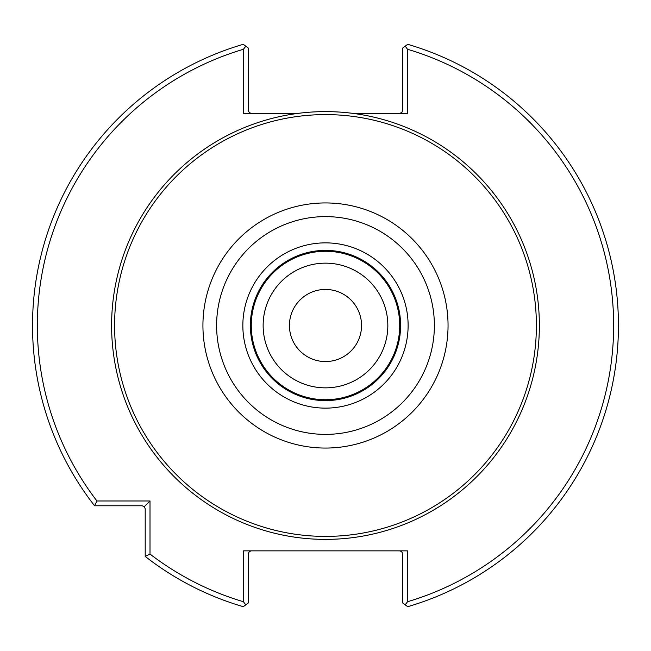 <?xml version="1.0" encoding="UTF-8"?>
<svg xmlns="http://www.w3.org/2000/svg" width="651" height="651" viewBox="0 0 651 651"><rect width="100%" height="100%" fill="white"/><g stroke="black" fill="none" stroke-linecap="round" stroke-linejoin="round"><path stroke-width="0.98" d="M536.391 325.5A210.9 210.9 0 0 0 220.038 142.854A210.9 210.9 0 0 0 220.038 508.146A210.9 210.9 0 0 0 536.391 325.5M251.27 550.86L249.398 551.511L248.283 553.521L248.267 602.964L245.777 604.82L243.458 601.736L243.458 550.86L407.518 550.86L407.518 601.736A288.157 288.157 0 0 0 407.518 49.264L407.518 113.364L352.793 113.364A213.886 213.886 0 0 0 112.379 343.728A213.886 213.886 0 0 0 334.614 539.191A213.886 213.886 0 0 0 539.37 325.5A213.886 213.886 0 0 0 352.793 113.364M407.518 601.736L405.199 604.82L402.709 602.964L402.692 553.521L401.577 551.511L399.706 550.86M150.007 554.066L145.206 556.418L145.206 508.789L144.319 506.665L142.195 505.786L94.566 505.786L96.926 500.977L150.007 500.977L150.007 554.066A288.157 288.157 0 0 0 243.458 601.736M298.182 113.364L243.458 113.364L243.458 49.264L245.777 46.18L248.267 48.036L248.283 110.694L249.398 112.713L251.27 113.364M399.706 113.364L401.83 112.485L402.709 110.361L402.709 48.036L405.199 46.18L407.518 49.264M243.458 49.264A288.157 288.157 0 0 0 96.926 500.977M150.007 500.977L144.319 506.665M245.777 46.18L243.279 44.309A292.966 292.966 0 0 0 94.566 505.786M405.199 604.82L407.697 606.691A292.966 292.966 0 0 0 407.697 44.309L405.199 46.18M145.206 556.418A292.966 292.966 0 0 0 243.279 606.691L245.777 604.82M399.706 325.5A74.214 74.214 0 0 0 288.377 261.23A74.214 74.214 0 0 0 288.377 389.77A74.214 74.214 0 0 0 399.706 325.5M400.609 325.5A75.117 75.117 0 0 0 287.929 260.449A75.117 75.117 0 0 0 287.929 390.551A75.117 75.117 0 0 0 400.609 325.5A75.117 75.117 0 0 0 287.929 260.449A75.117 75.117 0 0 0 287.929 390.551A75.117 75.117 0 0 0 400.609 325.5M387.833 325.5A62.35 62.35 0 0 0 325.484 263.15A62.35 62.35 0 0 0 263.142 325.5A62.35 62.35 0 0 0 325.484 387.85A62.35 62.35 0 0 0 387.833 325.5A62.358 62.358 0 0 0 294.309 271.5A62.358 62.358 0 0 0 294.309 379.5A62.358 62.358 0 0 0 387.841 325.5M361.541 325.5A36.057 36.057 0 0 0 325.484 289.443A36.057 36.057 0 0 0 289.426 325.5A36.057 36.057 0 0 0 325.484 361.557A36.057 36.057 0 0 0 361.541 325.5M408.12 325.5A82.628 82.628 0 0 0 284.17 253.939A82.628 82.628 0 0 0 284.17 397.061A82.628 82.628 0 0 0 408.12 325.5M434.38 325.5A108.888 108.888 0 0 0 271.044 231.203A108.888 108.888 0 0 0 271.044 419.797A108.888 108.888 0 0 0 434.38 325.5M448.051 325.5A122.567 122.567 0 0 0 264.208 219.354A122.567 122.567 0 0 0 264.208 431.646A122.567 122.567 0 0 0 448.051 325.5"/></g></svg>
